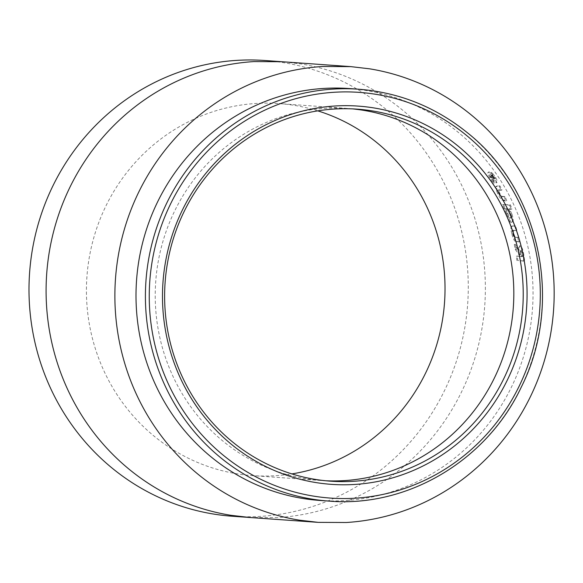<?xml version="1.0" encoding="UTF-8"?>
<svg xmlns="http://www.w3.org/2000/svg" width="583" height="583" viewBox="0 0 583 583"><rect width="100%" height="100%" fill="white"/><g stroke="black" fill="none" stroke-linecap="round" stroke-linejoin="round"><path stroke-width="0.44" stroke-dasharray="2.92 2.19" d="M317.771 110.865A186.487 179.265 94.1 0 0 294.306 105.355A186.487 179.265 94.1 0 0 278.995 103.577A186.487 179.265 94.1 0 0 256.075 103.468A186.487 179.265 94.1 0 0 206.003 114.137A186.487 179.265 94.1 0 0 160.77 139.038A186.487 179.265 94.1 0 0 132.297 165.82A186.487 179.265 94.1 0 0 103.949 210.142A186.487 179.265 94.1 0 0 88.718 260.907A186.487 179.265 94.1 0 0 86.685 300.675A186.487 179.265 94.1 0 0 96.669 352.686A186.487 179.265 94.1 0 0 120.36 399.581A186.487 179.265 94.1 0 0 145.954 429.037A186.487 179.265 94.1 0 0 188.418 458.274A186.487 179.265 94.1 0 0 237.157 473.826A186.487 179.265 94.1 0 0 252.468 475.611A186.487 179.265 94.1 0 0 275.387 475.713A186.487 179.265 94.1 0 0 291.886 473.899M349.21 88.543A206.477 198.475 -85.9 0 1 457.735 131.918A206.477 198.475 -85.9 0 1 519.475 368.42A206.477 198.475 -85.9 0 1 319.841 500.447M232.391 516.246A228.449 219.602 94.1 0 0 321.809 503.304A228.449 219.602 94.1 0 0 466.349 256.863A228.449 219.602 94.1 0 0 264.886 60.501M517.223 256.075L520.204 256.294L519.978 254.793L516.101 249.196L515.183 244.328L519.351 250.173C519.118 247.221 519.424 245.749 520.291 245.771C521.982 246.747 523.206 250.107 523.949 255.842L524.671 260.987L517.835 260.484L517.223 256.075L516.334 256.221L520.204 256.294M519.315 256.44L519.089 254.946L515.219 249.371L514.301 244.525L518.469 250.347C518.236 247.403 518.549 245.939 519.409 245.96L520.291 245.771L519.409 245.96C521.107 246.937 522.324 250.275 523.06 255.988L523.782 261.118L524.671 260.987M515.744 240.925C514.541 239.562 513.514 237.077 512.654 233.47C511.787 230.176 511.561 227.836 511.969 226.466L512.581 225.942L515.642 226.007L516.822 230.292L513.543 230.343L513.791 233.535C514.621 236.355 515.423 237.58 516.195 237.201L518.593 237.376L519.562 241.726L514.869 241.136C513.667 239.781 512.639 237.303 511.787 233.71L512.654 233.47M511.787 233.71C510.927 230.423 510.701 228.099 511.109 226.736L511.721 226.211L514.782 226.277L515.962 230.54L513.521 230.365L514.381 230.11L512.676 230.598L512.923 233.776L513.791 233.535M512.012 214.238C513.55 219.397 513.565 222.043 512.056 222.181C510.453 221.722 508.704 218.909 506.795 213.742L505.534 208.517L504.995 208.481L503.406 204.341L510.416 204.844L512.005 208.984L509.404 208.794L512.012 214.238L511.167 214.559C512.697 219.696 512.705 222.334 511.196 222.466L512.413 222.138L511.196 222.466C509.6 222.014 507.851 219.208 505.949 214.063L504.703 208.86L505.534 208.517M502.83 199.838C501.395 198.555 499.93 196.231 498.429 192.864C496.978 189.788 496.33 187.617 496.483 186.349L496.782 185.948L495.688 186.779L500.025 185.948L501.97 189.92L498.742 189.956L499.565 192.929C500.899 195.56 501.905 196.704 502.597 196.362L504.995 196.529L506.736 200.596L502.83 199.838L502.007 200.217C500.571 198.934 499.114 196.617 497.62 193.264L498.429 192.864M499.23 186.378L501.161 190.335L498.727 190.16L499.529 189.745L497.94 190.371L498.757 193.337L499.565 192.929M497.62 193.264C496.177 190.204 495.535 188.039 495.688 186.779L497.926 185.795L500.025 185.948M496.986 182.479L491.134 175.672L490.318 176.168L491.134 175.672L493.925 180.519L494.348 182.829L490.58 177.305C488.743 174.026 488.19 172.211 488.926 171.861C489.822 172.131 491.083 173.435 492.693 175.774L494.901 178.573L494.085 179.047L494.865 178.587L492.424 174.601L491.87 172.328L495.637 177.48C497.233 180.439 497.685 182.107 496.986 182.479L496.199 182.931L496.986 182.479M493.633 177.706L491.651 175.082L491.105 172.816L494.865 177.946C496.454 180.898 496.898 182.559 496.199 182.931L490.354 176.153L493.138 180.978L493.553 183.273L489.8 177.771C487.971 174.506 487.424 172.699 488.168 172.349L488.926 171.861L488.168 172.349C489.057 172.619 490.31 173.916 491.921 176.255L494.085 179.047L493.633 177.706L494.413 177.239M491.833 177.837L492.606 177.37M490.901 177.786L491.68 177.312M493.138 180.978L493.925 180.519M493.553 183.273L494.348 182.829M489.8 177.771L490.58 177.305M491.651 175.082L492.424 174.601M491.105 172.816L491.87 172.328M494.865 177.946L495.637 177.48M492.737 179.127L493.517 178.66M501.161 190.335L501.97 189.92M498.727 190.16L497.94 190.371L498.727 190.16M498.757 193.337C500.083 195.954 501.089 197.098 501.781 196.748L504.995 196.529M504.178 196.916L505.913 200.967L506.736 200.596M505.913 200.967L502.007 200.217M505.949 214.063L506.795 213.742M504.703 208.86L504.157 208.816L504.995 208.481M504.157 208.816L502.575 204.699L503.406 204.341M502.575 204.699L509.586 205.201L510.416 204.844M509.586 205.201L511.167 209.326L512.005 208.984M511.167 209.326L508.573 209.137L509.404 208.794M508.573 209.137L511.167 214.559M509.892 218.246C508.952 217.984 507.931 216.366 506.824 213.371C505.825 210.361 505.731 208.801 506.554 208.707C507.531 208.954 508.587 210.587 509.724 213.597C510.664 216.57 510.723 218.122 509.892 218.246L510.737 217.94C509.804 217.685 508.777 216.053 507.669 213.05C506.663 210.026 506.569 208.459 507.392 208.364C508.369 208.612 509.425 210.252 510.562 213.276C511.51 216.257 511.568 217.816 510.737 217.94L509.892 218.246M506.328 208.736L507.392 208.364L506.328 208.736M506.824 213.371L507.669 213.05M509.724 213.597L510.562 213.276M511.109 226.736L511.969 226.466M514.782 226.277L515.642 226.007M515.962 230.54L516.822 230.292M513.521 230.365L512.676 230.598L513.521 230.365M512.923 233.776C513.754 236.581 514.556 237.798 515.321 237.427L518.593 237.376M517.726 237.602L518.688 241.93L519.562 241.726M518.688 241.93L514.869 241.136M515.219 249.371L516.101 249.196M519.089 254.946L519.978 254.793M514.301 244.525L515.183 244.328M518.469 250.347L519.351 250.173M523.782 261.118L517.835 260.484M516.946 260.616L516.334 256.221M520.233 250.318L521.945 256.629L520.546 256.527L520.284 254.815C519.781 252.359 519.766 250.865 520.233 250.318L521.115 250.143L522.601 254.975L522.834 256.476L521.428 256.382L521.166 254.662C520.67 252.199 520.648 250.69 521.115 250.143L520.233 250.318M521.945 256.629L522.834 256.476M520.546 256.527L521.428 256.382M352.482 108.875A186.487 179.265 94.1 0 0 347.789 108.482A186.487 179.265 94.1 0 0 324.862 108.372A186.487 179.265 94.1 0 0 274.797 119.041A186.487 179.265 94.1 0 0 229.564 143.943A186.487 179.265 94.1 0 0 201.091 170.724A186.487 179.265 94.1 0 0 172.743 215.047A186.487 179.265 94.1 0 0 157.512 265.812A186.487 179.265 94.1 0 0 155.479 305.579A186.487 179.265 94.1 0 0 165.463 357.59A186.487 179.265 94.1 0 0 189.147 404.485A186.487 179.265 94.1 0 0 214.748 433.941A186.487 179.265 94.1 0 0 257.212 463.179A186.487 179.265 94.1 0 0 305.944 478.73A186.487 179.265 94.1 0 0 321.262 480.516L321.262 480.516A186.487 179.265 94.1 0 0 325.963 480.786M357.182 109.152L347.781 108.482A186.487 179.265 94.1 0 0 347.781 108.482L278.995 103.577M358.603 89.214A206.477 198.475 -85.9 0 1 467.136 132.589A206.477 198.475 -85.9 0 1 528.876 369.09A206.477 198.475 -85.9 0 1 329.242 501.118M249.488 517.464L277.559 517.595A228.449 219.602 94.1 0 0 338.898 504.521A228.449 219.602 94.1 0 0 394.305 474.023C407.043 464.381 418.667 453.443 429.183 441.214A228.449 219.602 94.1 0 0 463.908 386.915A228.449 219.602 94.1 0 0 482.571 324.731C485.063 308.684 485.894 292.447 485.056 276.014A228.449 219.602 94.1 0 0 472.835 212.299A228.449 219.602 94.1 0 0 443.809 154.852C434.524 141.567 424.074 129.535 412.451 118.764A228.449 219.602 94.1 0 0 360.432 82.961A228.449 219.602 94.1 0 0 300.741 63.904L281.975 61.718M491.921 176.255L492.693 175.774M492.919 177.655L493.699 177.188M497.131 186.225L497.926 185.795M501.781 196.748L502.597 196.362M503.85 200.829L504.674 200.45M512.683 226.131L513.543 225.861M515.321 237.427L516.195 237.201M516.625 241.785L517.5 241.573M523.06 255.988L523.949 255.842M521.719 255.128L522.601 254.975M520.284 254.815L521.166 254.662M330.663 481.186L252.468 475.611M498.071 190.226L498.873 189.81M511.721 226.211L512.581 225.942M512.916 230.409L513.776 230.161"/><path stroke-width="0.87" d="M232.632 442.009A186.487 179.265 -85.9 0 1 167.059 265.571A186.487 179.265 -85.9 0 1 284.191 119.712A186.487 179.265 -85.9 0 1 357.182 109.152A186.487 179.265 -85.9 0 1 455.214 148.33A186.487 179.265 -85.9 0 1 520.794 324.76A186.487 179.265 -85.9 0 1 403.655 470.619A186.487 179.265 -85.9 0 1 330.663 481.186A186.487 179.265 -85.9 0 1 232.632 442.009M291.886 473.899A186.487 179.265 94.1 0 0 325.46 465.045A186.487 179.265 94.1 0 0 370.686 440.15A186.487 179.265 94.1 0 0 399.166 413.362A186.487 179.265 94.1 0 0 427.514 369.039A186.487 179.265 94.1 0 0 442.745 318.274A186.487 179.265 94.1 0 0 444.771 278.506A186.487 179.265 94.1 0 0 434.794 226.496A186.487 179.265 94.1 0 0 411.102 179.6A186.487 179.265 94.1 0 0 385.501 150.144A186.487 179.265 94.1 0 0 343.037 120.914A186.487 179.265 94.1 0 0 317.771 110.865M231.633 444.516A189.599 182.253 -85.9 0 1 201.849 178.405A189.599 182.253 -85.9 0 1 457.925 145.939A189.599 182.253 -85.9 0 1 487.709 412.05A189.599 182.253 -85.9 0 1 231.633 444.516M329.242 501.118L319.841 500.447A206.477 198.475 -85.9 0 1 211.308 457.072A206.477 198.475 -85.9 0 1 149.569 220.578A206.477 198.475 -85.9 0 1 349.21 88.543L358.603 89.214A206.477 198.475 -85.9 0 0 158.97 221.249A206.477 198.475 -85.9 0 0 220.709 457.742A206.477 198.475 -85.9 0 0 329.242 501.118C407.546 507.727 486.936 460.512 521.362 386.944C564.038 302.439 540.135 189.985 467.253 132.632C435.275 106.849 399.064 92.376 358.603 89.214M350.769 66.622L264.886 60.501A228.449 219.602 94.1 0 0 175.468 73.443A228.449 219.602 94.1 0 0 30.928 319.885A228.449 219.602 94.1 0 0 232.391 516.246L318.274 522.368L346.353 522.499A228.449 219.602 -85.9 0 0 407.692 509.425A228.449 219.602 -85.9 0 0 463.099 478.927C475.83 469.286 487.461 458.347 497.977 446.119A228.449 219.602 -85.9 0 0 532.702 391.82A228.449 219.602 -85.9 0 0 551.358 329.635C553.857 313.588 554.688 297.352 553.85 280.919A228.449 219.602 -85.9 0 0 541.622 217.204A228.449 219.602 -85.9 0 0 512.603 159.757C503.318 146.471 492.861 134.44 481.245 123.669A228.449 219.602 -85.9 0 0 429.226 87.865A228.449 219.602 -85.9 0 0 369.527 68.809L350.769 66.622L322.69 66.491A228.449 219.602 -85.9 0 0 261.352 79.565A228.449 219.602 -85.9 0 0 205.952 110.063C193.111 119.799 181.481 130.738 171.067 142.879A228.449 219.602 -85.9 0 0 136.342 197.171A228.449 219.602 -85.9 0 0 117.686 259.355C115.186 275.489 114.355 291.733 115.194 308.079A228.449 219.602 -85.9 0 0 127.422 371.786A228.449 219.602 -85.9 0 0 156.441 429.234C165.587 442.359 176.037 454.39 187.799 465.321A228.449 219.602 -85.9 0 0 239.817 501.132A228.449 219.602 -85.9 0 0 299.516 520.182L318.274 522.368M325.963 480.786A186.487 179.265 94.1 0 0 344.181 480.618A186.487 179.265 94.1 0 0 394.254 469.949A186.487 179.265 94.1 0 0 439.48 445.055A186.487 179.265 94.1 0 0 467.952 418.266A186.487 179.265 94.1 0 0 496.301 373.943A186.487 179.265 94.1 0 0 511.531 323.179A186.487 179.265 94.1 0 0 513.565 283.411A186.487 179.265 94.1 0 0 503.588 231.4A186.487 179.265 94.1 0 0 479.896 184.505A186.487 179.265 94.1 0 0 454.295 155.049A186.487 179.265 94.1 0 0 411.831 125.819A186.487 179.265 94.1 0 0 363.1 110.26A186.487 179.265 94.1 0 0 352.482 108.875M466.138 135.103A203.365 195.487 -85.9 0 1 498.086 420.532A203.365 195.487 -85.9 0 1 223.42 455.352A203.365 195.487 -85.9 0 1 191.472 169.923A203.365 195.487 -85.9 0 1 466.138 135.103M281.975 61.718L253.904 61.587A228.449 219.602 94.1 0 0 192.565 74.66A228.449 219.602 94.1 0 0 137.158 105.159C124.317 114.895 112.694 125.833 102.28 137.974A228.449 219.602 94.1 0 0 67.548 192.266A228.449 219.602 94.1 0 0 48.892 254.45C46.392 270.585 45.561 286.829 46.407 303.175A228.449 219.602 94.1 0 0 58.628 366.882A228.449 219.602 94.1 0 0 87.647 424.329C96.793 437.454 107.243 449.486 119.005 460.417A228.449 219.602 94.1 0 0 171.023 496.228A228.449 219.602 94.1 0 0 230.722 515.277L249.48 517.464"/></g></svg>
